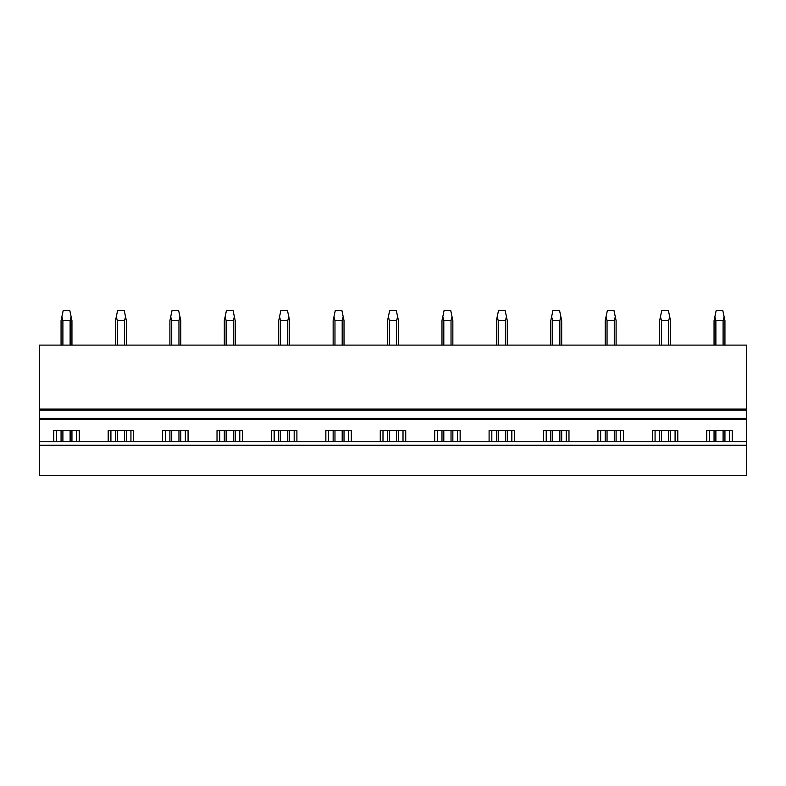 <?xml version="1.0" encoding="UTF-8"?>
<svg xmlns="http://www.w3.org/2000/svg" width="786" height="786" viewBox="0 0 786 786"><rect width="100%" height="100%" fill="white"/><g stroke="black" fill="none" stroke-linecap="round" stroke-linejoin="round"><path stroke-width="1.18" d="M39.3 445.24L39.3 475.707L746.7 475.707L746.7 441.752L39.3 441.752L39.3 445.24L746.7 445.24M108.193 441.752L108.193 430.551L133.659 430.551L133.659 441.752M162.604 441.752L162.604 430.551L188.07 430.551L188.07 441.752M217.024 441.752L217.024 430.551L242.491 430.551L242.491 441.752M271.435 441.752L271.435 430.551L296.902 430.551L296.902 441.752M325.856 441.752L325.856 430.551L351.322 430.551L351.322 441.752M380.267 441.752L380.267 430.551L405.733 430.551L405.733 441.752M434.678 441.752L434.678 430.551L460.144 430.551L460.144 441.752M489.098 441.752L489.098 430.551L514.565 430.551L514.565 441.752M543.509 441.752L543.509 430.551L568.976 430.551L568.976 441.752M597.93 441.752L597.93 430.551L623.396 430.551L623.396 441.752M652.341 441.752L652.341 430.551L677.807 430.551L677.807 441.752M706.761 441.752L706.761 430.551L732.228 430.551L732.228 441.752M39.3 410.194L746.7 410.194L746.7 409.103L39.3 409.103L39.3 418.358L746.7 418.358L746.7 441.752M39.3 418.358L39.3 441.752M53.772 441.752L53.772 430.551L79.239 430.551L79.239 441.752M746.7 410.194L746.7 418.358M746.7 409.103L746.7 345.113L39.3 345.113L39.3 409.103M56.494 441.752L56.494 430.551M76.517 441.752L76.517 430.551M110.914 441.752L110.914 430.551M130.938 441.752L130.938 430.551M165.325 441.752L165.325 430.551M185.349 441.752L185.349 430.551M219.746 441.752L219.746 430.551M239.769 441.752L239.769 430.551M274.157 441.752L274.157 430.551M294.18 441.752L294.18 430.551M328.568 441.752L328.568 430.551M348.601 441.752L348.601 430.551M382.988 441.752L382.988 430.551M403.012 441.752L403.012 430.551M437.399 441.752L437.399 430.551M457.432 441.752L457.432 430.551M491.82 441.752L491.82 430.551M511.843 441.752L511.843 430.551M546.231 441.752L546.231 430.551M566.254 441.752L566.254 430.551M600.651 441.752L600.651 430.551M620.675 441.752L620.675 430.551M655.062 441.752L655.062 430.551M675.086 441.752L675.086 430.551M709.483 441.752L709.483 430.551M729.506 441.752L729.506 430.551M62.9 441.752L62.9 430.551M62.9 345.113L62.9 320.629L61.888 316.709L61.062 320.629L61.062 345.113M70.121 441.752L70.121 430.551M70.121 345.113L70.121 320.629L62.9 320.629M61.062 441.752L61.062 430.551M70.121 320.629L71.123 316.709L69.777 310.293L63.244 310.293L61.888 316.709M71.948 441.752L71.948 430.551M71.948 345.113L71.948 320.629L71.123 316.709M117.311 441.752L117.311 430.551M117.311 345.113L117.311 320.629L116.308 316.709L115.483 320.629L115.483 345.113M124.532 441.752L124.532 430.551M124.532 345.113L124.532 320.629L117.311 320.629M115.483 441.752L115.483 430.551M124.532 320.629L125.544 316.709L124.188 310.293L117.654 310.293L116.308 316.709M126.369 441.752L126.369 430.551M126.369 345.113L126.369 320.629L125.544 316.709M171.731 441.752L171.731 430.551M171.731 345.113L171.731 320.629L170.719 316.709L169.894 320.629L169.894 345.113M178.953 441.752L178.953 430.551M178.953 345.113L178.953 320.629L171.731 320.629M169.894 441.752L169.894 430.551M178.953 320.629L179.955 316.709L178.599 310.293L172.075 310.293L170.719 316.709M180.78 441.752L180.78 430.551M180.78 345.113L180.78 320.629L179.955 316.709M226.142 441.752L226.142 430.551M226.142 345.113L226.142 320.629L225.14 316.709L224.315 320.629L224.315 345.113M233.363 441.752L233.363 430.551M233.363 345.113L233.363 320.629L226.142 320.629M224.315 441.752L224.315 430.551M233.363 320.629L234.375 316.709L233.02 310.293L226.486 310.293L225.14 316.709M235.191 441.752L235.191 430.551M235.191 345.113L235.191 320.629L234.375 316.709M280.563 441.752L280.563 430.551M280.563 345.113L280.563 320.629L279.551 316.709L278.725 320.629L278.725 345.113M287.774 441.752L287.774 430.551M287.774 345.113L287.774 320.629L280.563 320.629M278.725 441.752L278.725 430.551M287.774 320.629L288.786 316.709L287.43 310.293L280.907 310.293L279.551 316.709M289.612 441.752L289.612 430.551M289.612 345.113L289.612 320.629L288.786 316.709M334.974 441.752L334.974 430.551M334.974 345.113L334.974 320.629L333.971 316.709L333.146 320.629L333.146 345.113M342.195 441.752L342.195 430.551M342.195 345.113L342.195 320.629L334.974 320.629M333.146 441.752L333.146 430.551M342.195 320.629L343.197 316.709L341.851 310.293L335.317 310.293L333.971 316.709M344.022 441.752L344.022 430.551M344.022 345.113L344.022 320.629L343.197 316.709M389.394 441.752L389.394 430.551M389.394 345.113L389.394 320.629L388.382 316.709L387.557 320.629L387.557 345.113M396.606 441.752L396.606 430.551M396.606 345.113L396.606 320.629L389.394 320.629M387.557 441.752L387.557 430.551M396.606 320.629L397.618 316.709L396.262 310.293L389.738 310.293L388.382 316.709M398.443 441.752L398.443 430.551M398.443 345.113L398.443 320.629L397.618 316.709M443.805 441.752L443.805 430.551M443.805 345.113L443.805 320.629L442.803 316.709L441.978 320.629L441.978 345.113M451.026 441.752L451.026 430.551M451.026 345.113L451.026 320.629L443.805 320.629M441.978 441.752L441.978 430.551M451.026 320.629L452.029 316.709L450.683 310.293L444.149 310.293L442.803 316.709M452.854 441.752L452.854 430.551M452.854 345.113L452.854 320.629L452.029 316.709M498.226 441.752L498.226 430.551M498.226 345.113L498.226 320.629L497.214 316.709L496.388 320.629L496.388 345.113M505.437 441.752L505.437 430.551M505.437 345.113L505.437 320.629L498.226 320.629M496.388 441.752L496.388 430.551M505.437 320.629L506.449 316.709L505.093 310.293L498.57 310.293L497.214 316.709M507.275 441.752L507.275 430.551M507.275 345.113L507.275 320.629L506.449 316.709M552.637 441.752L552.637 430.551M552.637 345.113L552.637 320.629L551.625 316.709L550.809 320.629L550.809 345.113M559.858 441.752L559.858 430.551M559.858 345.113L559.858 320.629L552.637 320.629M550.809 441.752L550.809 430.551M559.858 320.629L560.86 316.709L559.514 310.293L552.98 310.293L551.625 316.709M561.685 441.752L561.685 430.551M561.685 345.113L561.685 320.629L560.86 316.709M607.047 441.752L607.047 430.551M607.047 345.113L607.047 320.629L606.045 316.709L605.22 320.629L605.22 345.113M614.269 441.752L614.269 430.551M614.269 345.113L614.269 320.629L607.047 320.629M605.22 441.752L605.22 430.551M614.269 320.629L615.281 316.709L613.925 310.293L607.401 310.293L606.045 316.709M616.106 441.752L616.106 430.551M616.106 345.113L616.106 320.629L615.281 316.709M661.468 441.752L661.468 430.551M661.468 345.113L661.468 320.629L660.456 316.709L659.631 320.629L659.631 345.113M668.69 441.752L668.69 430.551M668.69 345.113L668.69 320.629L661.468 320.629M659.631 441.752L659.631 430.551M668.69 320.629L669.692 316.709L668.346 310.293L661.812 310.293L660.456 316.709M670.517 441.752L670.517 430.551M670.517 345.113L670.517 320.629L669.692 316.709M715.879 441.752L715.879 430.551M715.879 345.113L715.879 320.629L714.877 316.709L714.052 320.629L714.052 345.113M723.1 441.752L723.1 430.551M723.1 345.113L723.1 320.629L715.879 320.629M714.052 441.752L714.052 430.551M723.1 320.629L724.112 316.709L722.756 310.293L716.223 310.293L714.877 316.709M724.938 441.752L724.938 430.551M724.938 345.113L724.938 320.629L724.112 316.709M39.3 419.449L746.7 419.449"/></g></svg>

